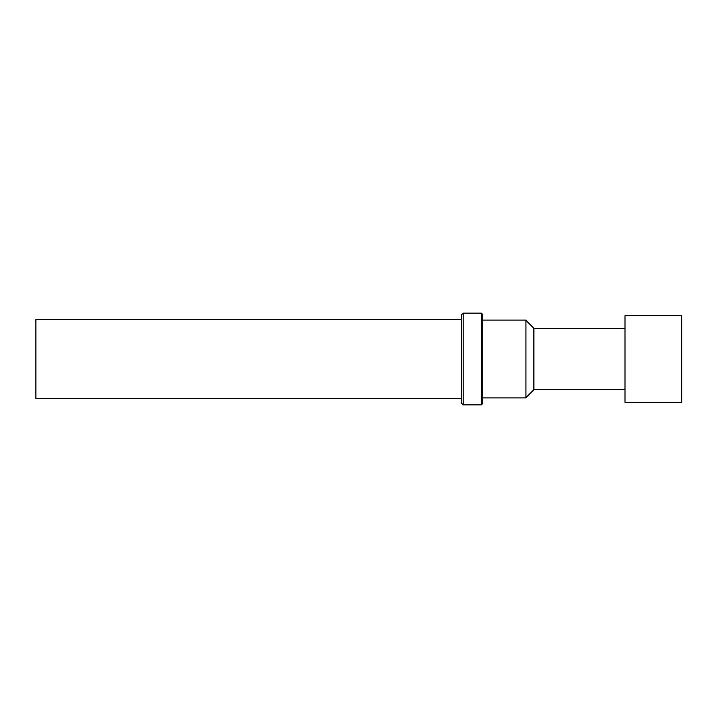 <?xml version="1.0" encoding="UTF-8"?>
<svg xmlns="http://www.w3.org/2000/svg" width="718" height="718" viewBox="0 0 718 718"><rect width="100%" height="100%" fill="white"/><g stroke="black" fill="none" stroke-linecap="round" stroke-linejoin="round"><path stroke-width="1.08" d="M482.792 320.102L525.944 320.102L525.944 397.898L482.792 397.898M482.792 403.435L482.792 314.565L481.365 313.147L463.2 313.147L463.2 404.853L481.365 404.853L482.792 403.435M481.365 404.853L481.365 313.147M463.2 313.147L461.782 314.565L461.782 403.435L463.2 404.853M461.782 398.607L35.9 398.607L35.9 319.393L461.782 319.393M525.944 397.61L533.896 389.668L533.896 328.332L525.944 320.39M681.795 389.668L681.795 328.332M625.01 328.332L533.896 328.332M625.01 389.668L533.896 389.668M681.795 315.705L681.795 402.295L625.01 402.295L625.01 315.705L681.795 315.705"/></g></svg>
